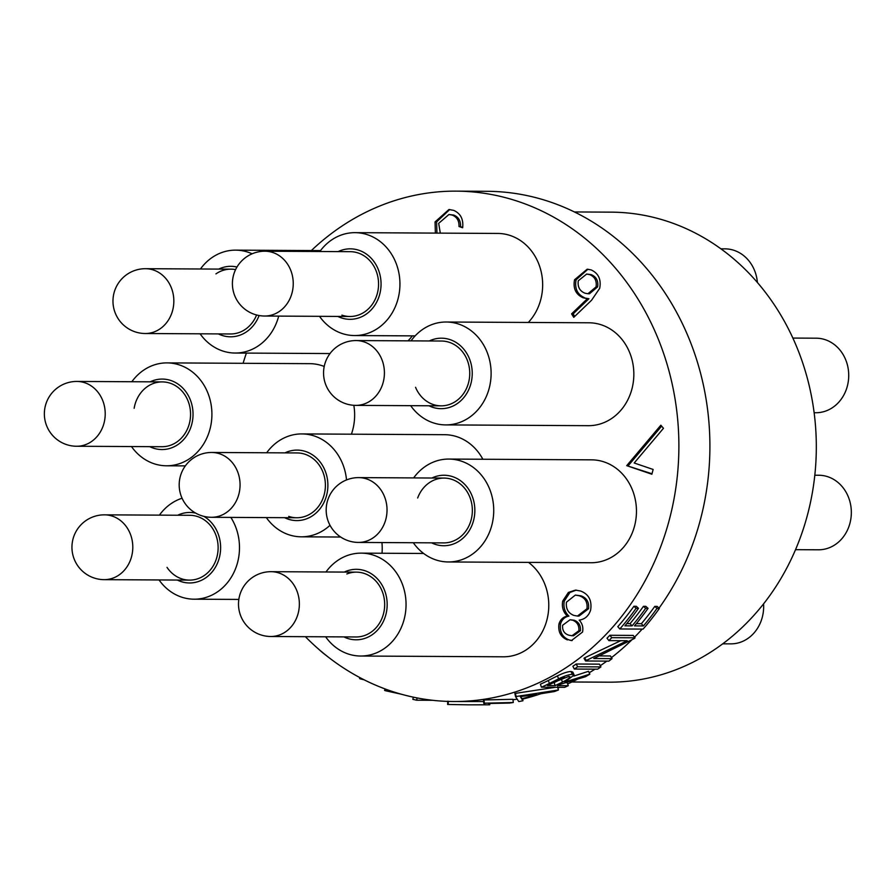 <?xml version="1.0" encoding="UTF-8"?>
<svg xmlns="http://www.w3.org/2000/svg" width="896" height="896" viewBox="0 0 896 896"><rect width="100%" height="100%" fill="white"/><g stroke="black" fill="none" stroke-linecap="round" stroke-linejoin="round"><path stroke-width="1.34" d="M441.112 405.843L355.79 405.373A32.413 28.459 -89.7 0 0 368.099 402.259A32.413 28.459 -89.7 0 0 381.707 359.106A32.413 28.459 -89.7 0 0 356.138 340.558L441.47 341.029A32.413 28.459 90.3 0 1 467.029 359.565A32.413 28.459 90.3 0 1 441.112 405.843A32.413 28.459 90.3 0 1 415.554 387.296M417.67 497.997A32.413 28.459 90.3 0 1 444.08 478.083A32.413 28.459 90.3 0 1 470.142 522.984A32.413 28.459 90.3 0 1 443.733 542.898L358.4 542.427A32.413 28.459 -89.7 0 0 384.821 522.514A32.413 28.459 -89.7 0 0 369.589 480.122A32.413 28.459 -89.7 0 0 358.758 477.613A32.413 32.413 0 0 0 328.171 498.826A32.413 32.413 0 0 0 358.4 542.427M346.853 573.966A32.413 28.459 90.3 0 1 356.406 572.141A32.413 28.459 90.3 0 1 384.294 599.189A32.413 28.459 90.3 0 1 365.613 635.141A32.413 28.459 90.3 0 1 356.059 636.966L270.726 636.496A32.413 28.459 -89.7 0 0 280.28 634.67A32.413 28.459 -89.7 0 0 297.774 593.365A32.413 28.459 -89.7 0 0 271.085 571.682A32.413 32.413 0 0 0 239.064 610.12A32.413 32.413 0 0 0 270.726 636.496M211.792 452.469A32.413 32.413 0 0 0 201.141 515.558A32.413 32.413 0 0 0 211.434 517.294A32.413 28.459 -89.7 0 0 238.862 494.178A32.413 28.459 -89.7 0 0 219.811 453.835A32.413 28.459 -89.7 0 0 211.792 452.469L297.114 452.939A32.413 28.459 90.3 0 1 305.144 454.294A32.413 28.459 90.3 0 1 325.08 490.123A32.413 28.459 90.3 0 1 296.766 517.754A32.413 28.459 90.3 0 1 288.736 516.387M104.518 514.842A32.413 32.413 0 0 0 77.403 565.253A32.413 32.413 0 0 0 104.171 579.656A32.413 28.459 -89.7 0 0 121.565 573.014A32.413 28.459 -89.7 0 0 126.997 527.598A32.413 28.459 -89.7 0 0 104.518 514.842L189.851 515.301A32.413 28.459 90.3 0 1 212.318 528.058A32.413 28.459 90.3 0 1 215.13 562.162A32.413 28.459 90.3 0 1 189.493 580.115A32.413 28.459 90.3 0 1 167.014 567.358M349.933 316.49L264.611 316.03A32.413 28.459 -89.7 0 0 292.04 292.914A32.413 28.459 -89.7 0 0 272.989 252.571A32.413 28.459 -89.7 0 0 264.97 251.216L350.291 251.675A32.413 28.459 90.3 0 1 358.322 253.042A32.413 28.459 90.3 0 1 378.246 288.859A32.413 28.459 90.3 0 1 349.933 316.49A32.413 28.459 90.3 0 1 341.914 315.134M76.597 446.253A32.413 28.459 -89.7 0 0 104.72 419.854A32.413 28.459 -89.7 0 0 82.074 381.998A32.413 28.459 -89.7 0 0 76.944 381.438A32.413 32.413 0 0 0 44.8 408.52A32.413 32.413 0 0 0 76.597 446.253L161.918 446.723A32.413 28.459 -89.7 0 0 190.053 420.314A32.413 28.459 -89.7 0 0 162.266 381.898A32.413 28.459 -89.7 0 0 134.142 408.307M145.208 333.514A32.413 28.459 -89.7 0 0 160.149 328.787A32.413 28.459 -89.7 0 0 169.714 284.256A32.413 28.459 -89.7 0 0 145.555 268.699A32.413 32.413 0 0 0 114.419 310.688A32.413 32.413 0 0 0 145.208 333.514L230.53 333.973A32.413 28.459 -89.7 0 0 245.47 329.246A32.413 28.459 -89.7 0 0 256.592 314.978M177.33 580.059A35.246 30.946 -89.7 0 0 219.307 557.827A35.246 30.946 -89.7 0 0 203.806 516.331M195.754 513.139A35.246 30.946 -89.7 0 0 177.688 515.234M159.421 515.133A51.453 45.17 90.3 0 1 182.078 498.232M230.843 517.395A51.453 45.17 90.3 0 1 237.574 562.498A51.453 45.17 90.3 0 1 194.051 599.189A51.453 45.17 90.3 0 1 159.062 579.958M343.896 636.899A35.246 30.946 -89.7 0 0 385.862 614.667A35.246 30.946 -89.7 0 0 376.925 578.323A35.246 30.946 -89.7 0 0 344.243 572.085M325.976 571.984A51.453 45.17 90.3 0 1 361.166 553.134A51.453 45.17 90.3 0 1 404.141 619.338A51.453 45.17 90.3 0 1 360.606 656.029A51.453 45.17 90.3 0 1 325.629 636.798M284.603 517.686A35.246 30.946 -89.7 0 0 326.57 495.454A35.246 30.946 -89.7 0 0 317.632 459.11A35.246 30.946 -89.7 0 0 284.95 452.872M266.683 452.771A51.453 45.17 90.3 0 1 301.874 433.922A51.453 45.17 90.3 0 1 346.517 479.942M149.755 446.656A35.246 30.946 -89.7 0 0 191.722 424.424A35.246 30.946 -89.7 0 0 182.795 388.08A35.246 30.946 -89.7 0 0 150.114 381.842M131.846 381.741A51.453 45.17 90.3 0 1 167.026 362.891A51.453 45.17 90.3 0 1 210 429.094A51.453 45.17 90.3 0 1 166.466 465.786A51.453 45.17 90.3 0 1 131.488 446.555M236.947 267.03A35.246 30.946 -89.7 0 0 218.725 269.091M200.458 268.99A51.453 45.17 90.3 0 1 235.648 250.141A51.453 45.17 90.3 0 1 252.123 253.792M278.678 316.109A51.453 45.17 90.3 0 1 278.622 316.355A51.453 45.17 90.3 0 1 235.088 353.035A51.453 45.17 90.3 0 1 200.099 333.805M337.781 316.422A35.246 30.946 -89.7 0 0 379.747 294.19A35.246 30.946 -89.7 0 0 370.81 257.846A35.246 30.946 -89.7 0 0 338.128 251.608M319.861 251.507A51.453 45.17 90.3 0 1 355.051 232.658A51.453 45.17 90.3 0 1 398.026 298.872A51.453 45.17 90.3 0 1 354.491 335.552A51.453 45.17 90.3 0 1 319.514 316.322M428.96 405.776A35.246 30.946 -89.7 0 0 470.926 383.544A35.246 30.946 -89.7 0 0 461.989 347.2A35.246 30.946 -89.7 0 0 429.307 340.962M411.04 340.861A51.453 45.17 90.3 0 1 446.23 322.011A51.453 45.17 90.3 0 1 489.205 388.214A51.453 45.17 90.3 0 1 445.67 424.906A51.453 45.17 90.3 0 1 410.682 405.675M431.57 542.83A35.246 30.946 -89.7 0 0 473.536 520.598A35.246 30.946 -89.7 0 0 464.61 484.254A35.246 30.946 -89.7 0 0 431.928 478.016M413.65 477.915A51.453 45.17 90.3 0 1 448.84 459.066A51.453 45.17 90.3 0 1 491.814 525.28A51.453 45.17 90.3 0 1 448.28 561.96A51.453 45.17 90.3 0 1 413.302 542.73M351.4 434.19A51.453 45.17 -89.7 0 0 352.733 429.878A51.453 45.17 -89.7 0 0 353.83 405.306M324.218 366.453A51.453 45.17 -89.7 0 0 309.758 363.664L167.026 362.891M528.304 322.459A51.453 45.17 -89.7 0 0 540.747 299.645A51.453 45.17 -89.7 0 0 497.773 233.442L355.051 232.658M382.021 553.246A51.453 45.17 -89.7 0 0 381.931 542.562M482.854 459.245A51.453 45.17 -89.7 0 0 444.595 434.694L301.874 433.922M360.606 656.029L503.328 656.802A51.453 45.17 -89.7 0 0 546.862 620.122A51.453 45.17 -89.7 0 0 528.528 562.397M448.28 561.96L591.013 562.733A51.453 45.17 -89.7 0 0 634.547 526.053A51.453 45.17 -89.7 0 0 591.573 459.838L448.84 459.066M445.67 424.906L588.392 425.678A51.453 45.17 -89.7 0 0 631.926 388.998A51.453 45.17 -89.7 0 0 588.952 322.784L446.23 322.011M574.437 211.949L611.251 212.15A235.021 206.349 90.3 0 1 807.565 514.595A235.021 206.349 90.3 0 1 608.698 682.181L571.883 681.99M243.085 363.306A255.192 224.056 90.3 0 1 246.389 353.102M311.36 250.555A255.192 224.056 90.3 0 1 456.232 191.139A255.192 224.056 90.3 0 1 669.379 519.546A255.192 224.056 90.3 0 1 453.454 701.512A255.192 224.056 90.3 0 1 305.39 636.686M456.232 191.139L487.256 191.307A255.192 224.056 90.3 0 1 700.403 519.714A255.192 224.056 90.3 0 1 659.042 608.126M634.189 462.997L653.139 469.459L651.874 474.23L626.73 465.651L660.834 425.219L663.477 428.288L634.189 462.997M599.704 288.288L591.562 300.261L573.754 317.352L571.592 313.858L587.362 298.726L583.016 297.73C575.781 294.448 572.958 288.467 574.538 279.787L587.171 269.203L591.08 269.886C598.461 273.258 601.339 279.395 599.704 288.288M421.971 553.459L422.251 552.384M408.027 340.838A51.453 45.17 -89.7 0 0 412.328 335.877M435.378 233.094L435.064 221.906L448.941 209.518L453.656 210.358C460.589 213.438 463.59 219.24 462.65 227.752L458.987 226.498C459.222 220.797 456.949 216.989 452.178 215.062L448.941 214.502L438.682 223.339L440.294 233.128M567.403 639.901C560.728 637.101 557.917 631.758 558.992 623.862C560.437 619.461 563.226 616.874 567.381 616.101C563.158 612.035 561.613 607.018 562.744 601.026L568.389 592.435L575.501 590.094L580.586 591.024C588.762 594.138 592.11 600.51 590.621 610.12C588.627 616 584.808 619.338 579.186 620.133C582.322 623.403 583.442 627.368 582.546 632.038L571.424 640.584L568.96 639.912C562.274 637.112 559.474 631.77 560.549 623.862L558.992 623.862M642.163 629.093A255.192 224.056 90.3 0 1 634.536 637.168M631.803 639.89A255.192 224.056 90.3 0 1 611.453 657.619M606.816 661.114A255.192 224.056 90.3 0 1 600.286 665.717M595.022 669.166A255.192 224.056 90.3 0 1 589.21 672.75M577.282 679.325A255.192 224.056 90.3 0 1 567.672 683.928M559.698 687.31A255.192 224.056 90.3 0 1 557.861 688.038M541.296 693.661A255.192 224.056 90.3 0 1 539.986 694.042M517.07 699.149A255.192 224.056 90.3 0 1 512.971 699.765M638.49 608.317L636.104 608.306L633.898 606.267L636.283 606.29L638.49 608.317A258.429 226.901 90.3 0 1 624.915 625.834L632.083 625.867L630.034 623.616L626.786 623.594M632.083 625.867A258.429 226.901 90.3 0 0 645.658 608.35L643.44 606.323A255.192 224.056 90.3 0 1 630.034 623.616M643.44 606.323L645.826 606.334L648.043 608.362A258.429 226.901 90.3 0 1 634.469 625.878L643.418 625.934L641.368 623.683L636.339 623.65M643.418 625.934A258.429 226.901 90.3 0 0 656.992 608.418L654.774 606.39A255.192 224.056 90.3 0 1 641.368 623.683M654.774 606.39L657.16 606.402L659.378 608.429A258.429 226.901 90.3 0 1 643.082 629.093L619.808 628.97L617.803 626.674A255.192 224.056 90.3 0 0 633.898 606.267M584.674 657.787A255.192 224.056 90.3 0 1 584.013 658.302L585.592 660.99A258.429 226.901 90.3 0 0 586.264 660.475L584.674 657.787L620.771 640.685M608.888 640.618A258.429 226.901 90.3 0 0 611.778 637.683L609.874 635.275A255.192 224.056 90.3 0 1 607.006 638.187L608.888 640.618L627.2 640.718L586.264 660.475M609.874 635.275L633.147 635.41L635.051 637.806A258.429 226.901 90.3 0 1 634.39 638.478L593.79 658.526L612.069 658.627L610.445 655.973L599.626 655.906M576.173 664.014L599.435 664.149L600.925 666.904A258.429 226.901 90.3 0 1 597.587 669.178L574.325 669.054L572.88 666.266A255.192 224.056 90.3 0 0 576.173 664.014L577.651 666.781L600.925 666.904M557.413 675.898L558.656 678.81L549.427 683.469L548.307 680.49L557.413 675.898C563.17 673.098 567.694 671.63 570.987 671.485L572.802 672.09L574.123 674.934L564.872 682.069L589.859 674.139L588.515 671.283L573.832 676.077M566.026 682.696L567.224 682.696L568.299 685.698A258.429 226.901 90.3 0 1 564.693 687.333L541.43 687.21L540.4 684.186A255.192 224.056 90.3 0 0 548.307 680.49M555.442 687.288L515.402 693.37A255.192 224.056 90.3 0 1 514.875 693.526L515.581 696.674A258.429 226.901 90.3 0 0 516.118 696.517L558.466 689.976A258.429 226.901 90.3 0 1 554.467 691.544L540.926 693.717A258.429 226.901 90.3 0 1 521.942 699.272L522.95 700.75A258.429 226.901 90.3 0 1 518.784 701.568L515.581 696.674M453.454 701.512L483.605 701.546M483.773 703.259A258.429 226.901 90.3 0 0 484.333 703.192L484.019 699.966A255.192 224.056 90.3 0 1 483.47 700.034L483.773 703.259L485.106 704.771L468.698 704.838L488.88 704.805A258.429 226.901 90.3 0 0 489.754 704.771L489.72 703.472M484.019 699.966L512.915 699.294L513.296 702.509A258.429 226.901 90.3 0 1 509.432 703.069L488.578 703.494L489.754 704.771M330.008 525.314A51.453 45.17 90.3 0 1 301.314 536.816A51.453 45.17 90.3 0 1 266.336 517.586M235.558 269.618A32.413 28.459 -89.7 0 0 230.888 269.158A32.413 28.459 -89.7 0 0 215.947 273.885M218.378 333.906A35.246 30.946 -89.7 0 0 259.101 315.526M436.923 233.106L436.61 221.917L435.064 221.906M436.61 221.917L449.714 209.541M462.717 227.248L458.987 226.498M460.533 226.509C460.779 220.808 458.506 216.989 453.734 215.074L452.178 215.062M453.734 215.074L448.941 214.502M574.728 316.411L573.149 313.869L571.592 313.858M573.149 313.869L588.918 298.738L587.362 298.726M588.918 298.738L583.016 297.73M584.562 297.741C577.338 294.459 574.515 288.478 576.083 279.798L574.538 279.787M576.083 279.798L587.944 269.237M587.944 293.742L589.501 293.754L597.632 286.877C598.483 280.829 596.322 276.73 591.17 274.602L586.634 274.075L578.267 280.795C577.483 286.966 579.746 291.11 585.043 293.216L587.944 293.742L596.086 286.877C596.926 280.818 594.776 276.718 589.613 274.602L586.634 274.075M591.17 274.602L589.613 274.602M597.632 286.877L596.086 286.877M652.008 473.76L626.73 465.651M628.275 465.662L661.618 426.138M560.549 623.862C561.982 619.472 564.782 616.885 568.926 616.112L567.381 616.101M568.926 616.112C564.704 612.046 563.17 607.018 564.301 601.037L562.744 601.026M564.301 601.037L569.946 592.446L568.389 592.435M569.946 592.446L576.285 590.117M572.174 640.562L568.96 639.912M577.45 616.056L579.006 616.067L588.538 608.742C589.254 602.09 586.69 597.778 580.832 595.795L575.355 595.078L566.44 602.19C565.746 608.765 568.221 613.166 573.843 615.406L577.45 616.056L586.981 608.731C587.698 602.078 585.133 597.766 579.286 595.784L575.355 595.078M571.995 635.757L573.552 635.768L580.44 630.728C580.798 625.498 578.726 621.992 574.224 620.222L570.046 619.763L562.621 625.274C562.218 630.437 564.301 633.752 568.87 635.197L571.995 635.757L578.894 630.717C579.253 625.486 577.181 621.992 572.667 620.211L570.046 619.763M574.224 620.222L572.667 620.211M580.44 630.728L578.894 630.717M580.832 595.795L579.286 595.784M588.538 608.742L586.981 608.731M318.214 648.794A258.429 226.901 90.3 0 0 322.896 652.926L328.306 657.126M360.438 677.914L360.058 678.81L364.045 679.762M359.946 677.645L359.565 678.53A258.429 226.901 90.3 0 0 360.058 678.81M385.829 689.214L385.37 690.715A258.429 226.901 90.3 0 1 384.597 690.413L385.056 688.934M385.37 690.715L401.486 694.254M417.066 697.917L416.674 700.202A258.429 226.901 90.3 0 1 412.877 699.339L413.28 697.155M416.674 700.202L432.634 700.291M448.314 701.243L448.168 704.48A258.429 226.901 90.3 0 1 447.619 704.446L447.765 701.21M448.168 704.48L468.698 704.838M484.333 703.192L513.296 702.509M522.693 699.093L522.95 700.75M557.514 686.93L558.466 689.976M515.402 693.37L516.118 696.517M536.581 694.366A258.429 226.901 90.3 0 1 521.618 698.757L520.341 696.629L536.581 694.366M521.002 695.587L521.618 698.757M558.656 678.81C564.469 675.987 569.027 674.498 572.32 674.341L570.987 671.485M572.32 674.341L574.123 674.934M589.859 674.139A258.429 226.901 90.3 0 1 585.603 676.67L560.47 684.264A258.429 226.901 90.3 0 1 557.558 685.642L568.299 685.698M549.427 683.469A258.429 226.901 90.3 0 1 541.43 687.21M555.173 685.63L562.486 682.08C568.714 679 570.842 677.107 568.882 676.39L554.87 681.946A258.429 226.901 90.3 0 1 547.422 685.586L555.173 685.63L554.098 682.629L564.48 677.421M569.901 676.749L568.882 676.39M553.526 682.629L554.098 682.629M577.651 666.781A258.429 226.901 90.3 0 1 574.325 669.054M611.778 637.683L635.051 637.806M612.069 658.627A258.429 226.901 90.3 0 1 608.854 661.125L585.592 660.99M645.658 608.35L648.043 608.362M656.992 608.418L659.378 608.429M636.104 608.306A258.429 226.901 90.3 0 1 619.808 628.97M757.4 282.486A37.274 32.726 -89.7 0 0 734.261 250.421A37.274 32.726 -89.7 0 0 725.032 248.853L720.922 248.83M814.139 412.731L815.797 412.742A37.274 32.726 -89.7 0 0 845.6 359.531A37.274 32.726 -89.7 0 0 816.211 338.195L792.882 338.072M795.536 549.674L818.418 549.797A37.274 32.726 -89.7 0 0 848.792 526.893A37.274 32.726 -89.7 0 0 818.821 475.25L814.811 475.238M722.725 643.821L730.744 643.866A37.274 32.726 -89.7 0 0 741.731 641.76A37.274 32.726 -89.7 0 0 763.582 603.848M561.322 679.123L562.486 682.08M296.766 517.754L211.434 517.294M235.648 250.141L320.533 250.6M361.166 553.134L423.651 553.47M301.314 536.816L340.67 537.029M194.051 599.189L238.829 599.424M354.491 335.552L415.128 335.888M166.466 465.786L185.349 465.886M235.088 353.035L330.019 353.55M264.97 251.216A32.413 32.413 0 0 0 254.318 314.294A32.413 32.413 0 0 0 264.611 316.03M356.138 340.558A32.413 32.413 0 0 0 326.021 385.37A32.413 32.413 0 0 0 355.79 405.373M444.08 478.083L358.758 477.613M356.406 572.141L271.085 571.682M230.888 269.158L145.555 268.699M162.266 381.898L76.944 381.438M189.493 580.115L104.171 579.656"/></g></svg>
